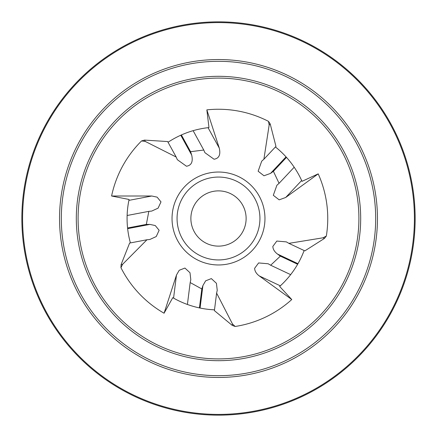 <?xml version="1.0" encoding="UTF-8"?>
<svg xmlns="http://www.w3.org/2000/svg" width="437" height="437" viewBox="0 0 437 437"><rect width="100%" height="100%" fill="white"/><g stroke="black" fill="none" stroke-linecap="round" stroke-linejoin="round"><path stroke-width="0.66" d="M415.15 218.5A196.65 196.65 0 0 1 218.5 415.15A196.65 196.65 0 0 1 21.85 218.5A196.65 196.65 0 0 1 218.5 21.85A196.65 196.65 0 0 1 415.15 218.5A196.65 196.65 0 0 0 218.5 21.85A196.65 196.65 0 0 0 21.85 218.5M286.038 156.883L270.536 173.396L273.409 171.309L279.063 183.327L276.9 185.239L273.311 195.29L279.167 199.846L285.716 197.469L318.212 173.86L302.027 181.333A91.42 91.42 0 0 0 275.425 146.963M270.208 123.944L275.971 146.379L263.882 159.254L269.159 125.058L268.504 121.366L270.208 123.944L269.159 125.058M180.771 135.23L191.685 155.075L190.587 151.699L203.762 150.033L204.915 152.682L214.048 159.232C219.041 158.429 220.783 154.709 219.27 148.072L206.854 109.873A109.25 109.25 0 0 1 268.504 121.366M206.854 109.873L208.968 127.577A91.42 91.42 0 0 0 168.054 142.254M144.549 140.102L167.666 141.555L176.177 157.03L145.286 141.441L141.572 140.927L144.549 140.102L145.286 141.441M127.642 228.649L149.891 224.405L146.34 224.405L148.831 211.355L151.705 211.082L158.096 208.154L160.996 201.883L157.118 197.142L151.759 196.005L111.593 196.005A109.25 109.25 0 0 1 141.572 140.927M111.593 196.005L129.079 199.474A91.42 91.42 0 0 0 130.401 242.917M318.212 173.86A109.25 109.25 0 0 1 326.335 236.04L324.407 238.46L304.851 250.871L288.868 243.354L323.025 237.804L326.335 236.04M264.964 218.5A46.464 46.464 0 0 0 218.5 172.036A46.464 46.464 0 0 0 172.036 218.5A46.464 46.464 0 0 0 218.5 264.964A46.464 46.464 0 0 0 264.964 218.5M259.939 218.5A41.439 41.439 0 0 0 218.5 177.061A41.439 41.439 0 0 0 177.061 218.5A41.439 41.439 0 0 0 218.5 259.939A41.439 41.439 0 0 0 259.939 218.5M246.124 218.5A27.624 27.624 0 0 0 218.5 190.876A27.624 27.624 0 0 0 190.876 218.5A27.624 27.624 0 0 0 218.5 246.124A27.624 27.624 0 0 0 246.124 218.5M279.063 183.327L294.188 167.224M297.968 263.691L277.479 254.05L280.352 256.137L270.667 265.232L268.176 263.762L258.617 262.937L254.634 268.302C254.749 271.12 256.295 273.66 259.272 275.927L291.769 299.536L279.658 286.454A91.42 91.42 0 0 0 304.125 250.532M277.479 254.05C274.496 251.783 272.95 249.243 272.841 246.424L276.818 241.06L286.382 241.885L288.868 243.354M270.536 173.396L263.981 175.772L258.13 171.217L261.714 161.166L263.882 159.254M191.685 155.075C193.198 161.706 191.455 165.426 186.462 166.235L177.329 159.685L176.177 157.03M200.075 308.047L202.915 285.574L201.818 288.955L190.177 282.553L190.805 279.735L189.997 272.748L184.927 268.056L179.219 270.279L176.482 275.026L164.072 313.225L172.773 297.663A91.42 91.42 0 0 0 214.496 309.833M291.769 299.536A109.25 109.25 0 0 1 235.139 326.477L232.244 325.396L214.398 310.631L216.61 293.107L232.435 323.877L235.139 326.477M149.891 224.405L155.25 225.541L159.128 230.283L156.233 236.554L149.842 239.481L146.963 239.755L122.589 264.319L120.951 267.69L121.087 264.603L129.614 243.065L146.963 239.755M164.072 313.225A109.25 109.25 0 0 1 120.951 267.69M202.915 285.574L205.652 280.827L211.355 278.604L216.43 283.302L217.238 290.283L216.61 293.107M121.087 264.603L122.589 264.319M324.407 238.46L323.025 237.804M232.244 325.396L232.435 323.877M190.177 282.553L187.407 304.474M270.667 265.232L290.654 274.638M203.762 150.033L193.121 130.674M199.425 307.91L201.818 288.955M297.635 264.27L280.352 256.137M286.486 157.38L273.409 171.309M181.382 134.957L190.587 151.699M148.831 211.355L127.129 215.496M127.571 227.988L146.34 224.405M78.092 218.5A140.408 140.408 0 0 0 218.5 358.908A140.408 140.408 0 0 0 358.908 218.5A140.408 140.408 0 0 0 218.5 78.092A140.408 140.408 0 0 0 78.092 218.5M360.689 218.5A142.189 142.189 0 0 1 218.5 360.689A142.189 142.189 0 0 1 76.311 218.5A142.189 142.189 0 0 1 218.5 76.311A142.189 142.189 0 0 1 360.689 218.5M61.317 218.5A157.183 157.183 0 0 0 218.5 375.683A157.183 157.183 0 0 0 375.683 218.5A157.183 157.183 0 0 0 218.5 61.317A157.183 157.183 0 0 0 61.317 218.5M377.459 218.5A158.959 158.959 0 0 1 218.5 377.459A158.959 158.959 0 0 1 59.541 218.5A158.959 158.959 0 0 1 218.5 59.541A158.959 158.959 0 0 1 377.459 218.5M22.587 218.5A195.913 195.913 0 0 0 218.5 414.413A195.913 195.913 0 0 0 414.413 218.5A195.913 195.913 0 0 0 218.5 22.587A195.913 195.913 0 0 0 22.587 218.5M208.056 127.68L219.27 148.072M301.65 180.503L285.716 197.469M280.336 285.836L259.272 275.927M173.565 298.116L176.482 275.026M128.893 200.37L151.759 196.005"/></g></svg>
